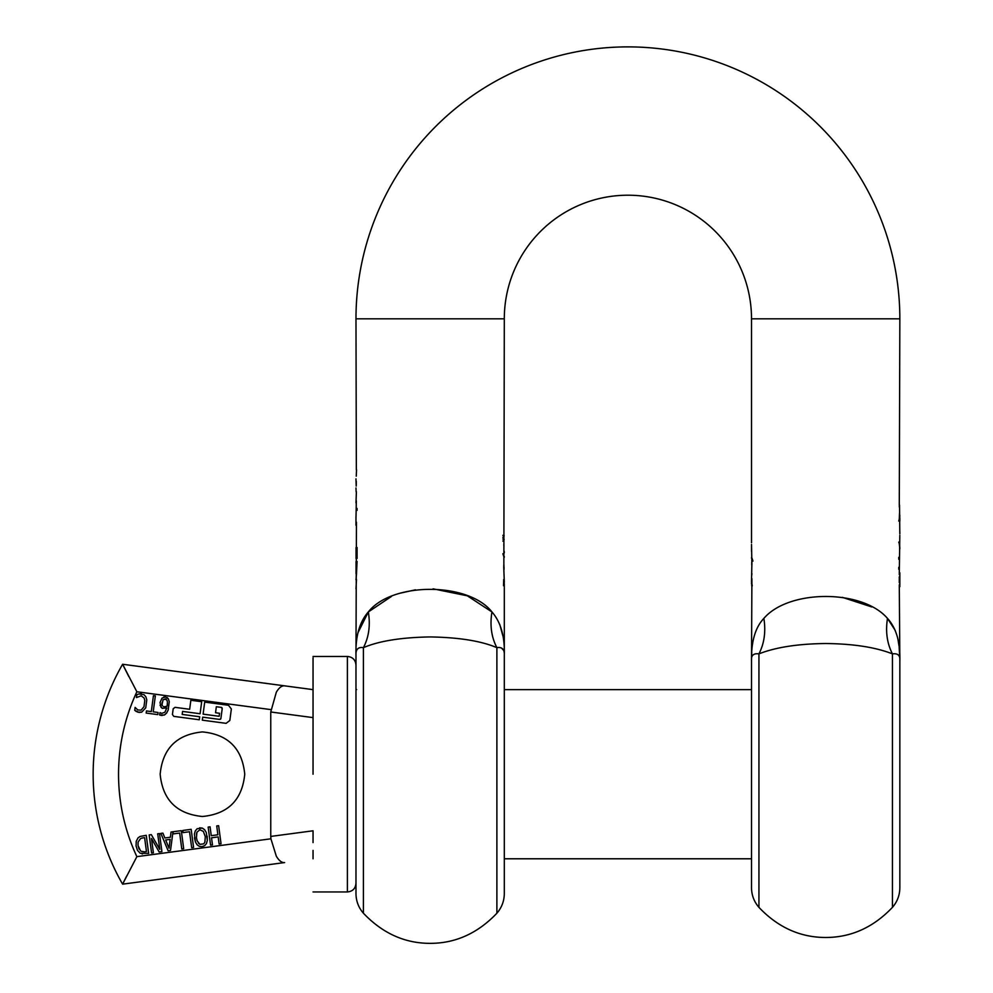 <?xml version="1.0" encoding="UTF-8"?>
<svg xmlns="http://www.w3.org/2000/svg" width="993" height="993" viewBox="0 0 993 993"><rect width="100%" height="100%" fill="white"/><g stroke="black" fill="none" stroke-linecap="round" stroke-linejoin="round"><path stroke-width="1.49" d="M758.937 907.366L758.937 653.866C775.719 647.262 797.975 643.824 825.68 643.526C853.347 643.812 875.59 647.262 892.434 653.866L892.434 907.366C873.406 927.4 851.162 937.442 825.68 937.491C800.197 937.442 777.953 927.4 758.937 907.366C754.072 901.731 751.602 895.19 751.515 887.742L751.515 660.668C751.031 655.43 753.501 653.158 758.937 653.866L758.801 653.853M899.844 848.519L899.844 851.87M899.844 854.315L899.844 850.927M899.844 848.605L899.844 771.077M899.844 771.151L899.844 700.537M899.844 700.797L899.844 710.889M899.844 729.743L899.844 736.086M899.844 718.287L899.844 771.462M899.844 855.743L899.844 660.668C900.378 642.161 896.257 628.06 887.481 618.391L895.264 630.493M758.937 653.866C764.3 643.439 765.951 631.622 763.878 618.391C755.313 627.39 751.192 641.49 751.515 660.668L751.763 652.277M892.434 653.866C887.059 643.439 885.408 631.622 887.481 618.391C885.408 631.622 887.059 643.439 892.434 653.866C897.846 653.158 900.328 655.43 899.844 660.668L899.844 660.494M842.3 597.327L871.755 606.946M503.848 569.572L504.307 318.815A123.604 123.604 0 0 1 627.911 195.211A123.604 123.604 0 0 1 751.515 318.815L751.527 542.761M356.338 469.739L355.978 318.815A271.933 271.933 0 0 1 627.911 46.882A271.933 271.933 0 0 1 899.844 318.815L899.286 505.114M899.521 505.114L899.807 533.117M899.819 535.289L899.286 574.637M899.286 576.821L899.286 582.68M899.286 584.815L899.844 660.556M898.119 640.361L899.013 645.959M899.137 646.977L899.832 658.707M899.832 658.769L899.844 660.345M751.9 578.745L751.515 660.544M751.515 583.81L751.577 581.948M751.527 580.967L752.235 585.907M751.9 562.472L751.515 581.538M751.527 544.487L751.9 565.054M751.515 558.252L751.589 557.421M887.481 618.391C862.371 589.097 788.79 589.246 763.878 618.391M751.738 562.472L751.738 565.054M751.713 578.745L751.713 585.907M899.844 586.677L899.844 572.812M899.844 533.837L899.844 531.603M899.844 521.052L899.521 513.058L899.286 519.178M899.832 515.193L899.521 519.178M751.9 573.669L751.627 576.002L751.9 573.669M899.844 516.906L898.764 521.052M899.844 518.172L899.844 519.823M898.764 542.091L899.323 543.965M898.764 557.358L898.764 559.282M898.764 567.313L898.764 569.25M899.286 572.316L899.323 572.949M899.323 578.609L899.323 580.942M899.844 578.609L899.286 579.788M899.596 579.788L899.844 580.942M899.323 586.491L899.286 587.186M752.942 561.095L752.036 558.252M503.923 546.361L503.923 544.487M504.295 552.791L504.221 551.276M504.307 556.589L504.233 557.421M503.923 566.929L503.923 565.054M504.307 584.219L503.947 581.538L503.525 585.746L503.662 580.495L504.196 579.552L504.307 581.538L503.724 566.929M504.307 581.538L504.283 582.742M504.307 654.672L504.307 583.81M433.072 588.824L467.318 595.812L491.969 611.961C468.336 581.724 391.664 581.935 368.341 611.936L391.428 596.458M499.777 624.498L502.843 635.781M400.787 593.044L415.434 589.817M358.125 632.429L368.341 611.936C359.59 621.854 355.469 636.153 355.978 654.809C355.779 649.236 358.262 646.853 363.401 647.659C368.862 637.208 370.513 625.292 368.341 611.936M355.978 654.697L356.45 522.169M355.978 579.689L356.537 573.619M356.04 573.619L356.04 561.467M356.04 558.438L356.04 547.503M356.003 518.16L356.326 500.869M356.139 491.833L355.978 487.96M356.288 481.282L356.264 485.292M356.189 486.086L355.978 478.849M899.323 505.114L899.323 507.051M355.978 516.459L355.978 525.322M356.499 579.689L355.978 588.799M363.401 913.225C382.578 933.333 404.834 943.375 430.143 943.35C455.452 943.375 477.707 933.333 496.885 913.225C501.75 907.577 504.221 901.036 504.307 893.601L504.307 654.809C504.854 636.327 500.733 622.04 491.945 611.936C489.772 625.292 491.423 637.208 496.885 647.659C481.233 640.981 458.977 637.407 430.143 636.935C401.246 637.419 378.991 640.994 363.401 647.659L363.401 913.225C358.535 907.577 356.065 901.036 355.978 893.601L355.978 654.809M504.022 569.572L504.022 566.929M356.537 469.739L356.264 476.181M356.4 491.833L355.978 502.88M504.171 539.422L503.414 541.135L503.414 539L504.171 539.422L502.88 541.135M504.171 535.748L503.414 537.461L503.414 535.326L504.171 535.748L502.88 537.461M502.88 553.734L503.786 556.589M503.674 579.552L503.786 581.526M501.713 648.268L503.687 650.415M356.164 578.795L356.226 573.619M356.499 573.619L357.07 561.467M357.07 558.438L357.07 547.503M357.058 510.365L357.058 508.428M899.819 548.881L899.298 543.965M899.844 548.273L899.584 543.965M751.527 546.361L751.527 551.276M504.307 654.809L504.307 654.809C504.506 649.236 502.036 646.853 496.885 647.659L496.885 913.225M502.88 539L503.65 539.422M502.88 535.326L503.65 535.748M503.898 546.361L503.786 544.487M503.786 566.929L503.786 565.054M504.307 864.506L504.307 683.904L504.307 689.639L751.515 689.639M355.978 518.892L355.99 523.373L355.978 518.892M138.871 693.933L144.022 694.69L145.834 696.738L146.79 699.842L145.735 707.835L141.714 712.155L138.983 712.44L134.738 710.33L135.122 707.426L137.816 709.958L141.093 710.156L143.973 706.768L144.804 700.437L144.134 698.042L141.217 695.82L136.438 697.57L136.811 694.703L138.871 693.933M270.754 836.429L270.915 838.8L136.86 856.649L122.611 884.155A219.887 219.887 0 0 1 122.611 664.255L284.619 685.84C281.776 685.555 279.008 687.677 276.315 692.233L270.754 711.981L270.754 836.429L313.043 830.793L313.043 842.61M153.431 695.659L155.342 695.919L153.22 711.832L158.061 712.477L157.775 714.612L146.182 713.073L146.455 710.938L151.308 711.584L153.431 695.659M140.001 853.074L137.444 850.293L136.066 845.862L136.264 841.294L138.002 837.906L140.075 836.454L146.244 835.324L148.652 853.384L140.298 853.248M151.581 852.999L149.173 834.939L151.321 834.654L159.786 849.375L157.701 833.797L159.501 833.561L161.909 851.622L159.178 851.982L151.482 838.464L153.381 852.751L151.581 852.999M170.411 837.248L171.032 832.022L181.297 830.657L183.693 848.717L181.781 848.965L179.659 833.053L173.204 833.909L172.956 831.985L170.511 850.467L168.14 850.79L160.866 833.375L162.889 833.115L164.863 837.98L170.411 837.248M183.084 832.593L182.799 830.458L191.165 829.341L193.573 847.401L191.661 847.65L189.539 831.737L183.084 832.593M210.566 845.13L208.158 827.082L210.069 826.821L211.248 835.659L217.889 834.778L216.722 825.94L218.634 825.68L221.042 843.74L219.118 844L218.175 836.913L211.534 837.794L212.477 844.882L210.566 845.13M206.42 843.591L204.67 845.676L202.113 846.644L199.382 846.359L197.148 844.82L195.472 842.039L194.392 834.058L195.298 830.905L197.098 828.77L202.324 828.1L204.583 829.664L206.259 832.457L207.314 840.45L206.42 843.591L204.67 845.676L201.864 846.681M161.077 707.401L160.047 702.498L162.008 698.141L165.459 696.875L168.425 698.948L169.257 701.728L168.177 710.02L166.551 713.16L164.23 715.034L159.65 714.96L159.96 712.626L161.797 713.371L164.912 712.229L166.836 707.897L162.207 708.357L160.072 705.266M226.106 723.338L202.299 720.161L202.696 717.157L219.664 719.416L220.905 718.473L222.209 708.617L221.265 707.376L216.337 706.718L215.543 712.738L219.552 713.272L219.155 716.288L203.106 714.141L204.707 702.101L228.514 705.278L231.357 708.99L229.817 720.496L226.106 723.338M182.178 714.414L199.692 716.747L199.283 719.764L173.837 716.375L172.422 714.513L173.192 708.766L175.041 707.339L189.663 709.287L190.855 700.264L201.691 701.703L200.089 713.744L182.575 711.41L182.178 714.414M202.448 731.915C228.129 734.423 242.23 748.523 244.737 774.205C242.23 799.886 228.129 813.987 202.448 816.494C176.766 813.987 162.666 799.886 160.158 774.205C162.666 748.523 176.766 734.423 202.448 731.915M141.502 693.747L140.087 693.697M134.738 710.33L136.513 711.633M137.642 712.13L141.714 712.155M145.834 696.738L144.022 694.69M118.527 774.205C118.601 803.027 124.721 830.508 136.86 856.649C124.721 830.508 118.601 803.027 118.527 774.205C118.601 745.383 124.721 717.902 136.86 691.761L122.611 664.255L313.043 689.639L313.043 697.992M126.62 876.124L122.611 884.155L284.619 862.569C281.776 862.855 279.008 860.732 276.315 856.177L270.915 838.8M313.043 705.787L313.043 717.616L270.754 711.981M136.128 846.247L136.029 845.602M136.128 841.965L136.364 840.947M142.533 853.93L141.887 853.819M195.472 842.039L194.442 837.831M195.162 831.178L197.098 828.77M199.605 827.827L202.324 828.1L204.757 829.863M207.202 836.143L207.314 840.45M163.634 697.074L165.459 696.875M167.184 697.52L168.537 699.146M168.177 710.02L166.377 713.384M165.272 714.426L163.833 715.196M162.231 715.481L161.263 715.419M160.369 715.245L159.65 714.96M160.047 712.639L161.797 713.371L164.912 712.229L166.712 707.984M220.905 718.473A1.105 1.105 0 0 1 220.396 719.255M221.265 707.376A1.105 1.105 0 0 1 222.047 707.885M313.043 850.418L313.043 858.784M313.043 774.205L313.043 657.788L313.043 774.205M144.432 851.82L141.242 851.286M140.547 850.852L138.064 845.626L139.094 849.102M138.039 845.453L138.101 842.039L140.547 838.601M141.167 838.328L143.017 837.869M198.377 843.119L199.953 844.348L197.197 840.947L196.465 837.819L197.197 840.947M196.974 832.134L196.391 834.269M196.44 837.595L196.924 832.221L199.667 829.937M200.089 829.887L203.329 831.377L205.216 836.429M205.278 836.876L204.893 842.014M204.794 842.275L203.962 843.541M162.467 705.738L162.07 704.807M162.033 702.659L162.02 704.558L163.1 699.717M166.923 700.214L165.086 698.836M163.249 699.568L166.116 699.209L165.198 698.849M166.874 700.115L167.321 701.604M165.719 706.731L164.354 706.817L167.072 706.16L167.283 704.893M167.407 702.312L167.258 705.03M284.619 685.84L313.043 689.639M128.829 676.618L122.611 664.255M284.619 862.569L122.611 884.155M145.003 851.758L146.455 851.56L144.606 837.658L143.141 837.856M169.058 848.208L170.138 839.37L165.67 839.966L169.058 848.208M203.602 843.876L199.953 844.348M164.354 706.817L163.398 706.557M899.844 702.51L899.844 712.751M899.844 808.277L899.844 797.379M899.844 763.319L899.844 737.836M899.844 726.454L899.844 707.786M899.844 705.191L899.844 701.629M899.844 318.815L751.515 318.815M504.307 318.815L355.978 318.815M136.86 691.761L270.915 709.61M347.389 774.205L347.389 656.46L347.389 891.95L313.043 891.95M899.844 774.205L899.844 887.742C899.757 895.19 897.287 901.731 892.434 907.366M355.978 665.037C355.469 659.824 352.602 656.969 347.389 656.46L313.043 656.46M347.389 891.95C352.602 891.453 355.469 888.586 355.978 883.373M356.636 689.639L355.978 688.981M504.307 858.784L751.515 858.784"/></g></svg>
